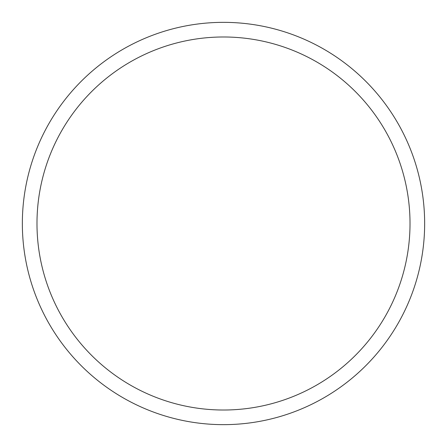 <?xml version="1.0" encoding="UTF-8"?>
<svg xmlns="http://www.w3.org/2000/svg" width="447" height="447" viewBox="0 0 447 447"><rect width="100%" height="100%" fill="white"/><g stroke="black" fill="none" stroke-linecap="round" stroke-linejoin="round"><path stroke-width="0.67" d="M424.65 223.5A201.15 201.15 0 0 0 223.5 22.35A201.15 201.15 0 0 0 22.35 223.5A201.15 201.15 0 0 0 223.5 424.65A201.15 201.15 0 0 0 424.65 223.5M36.984 223.5A186.516 186.516 0 0 0 223.5 410.016A186.516 186.516 0 0 0 410.016 223.5A186.516 186.516 0 0 0 223.5 36.984A186.516 186.516 0 0 0 36.984 223.5"/></g></svg>
